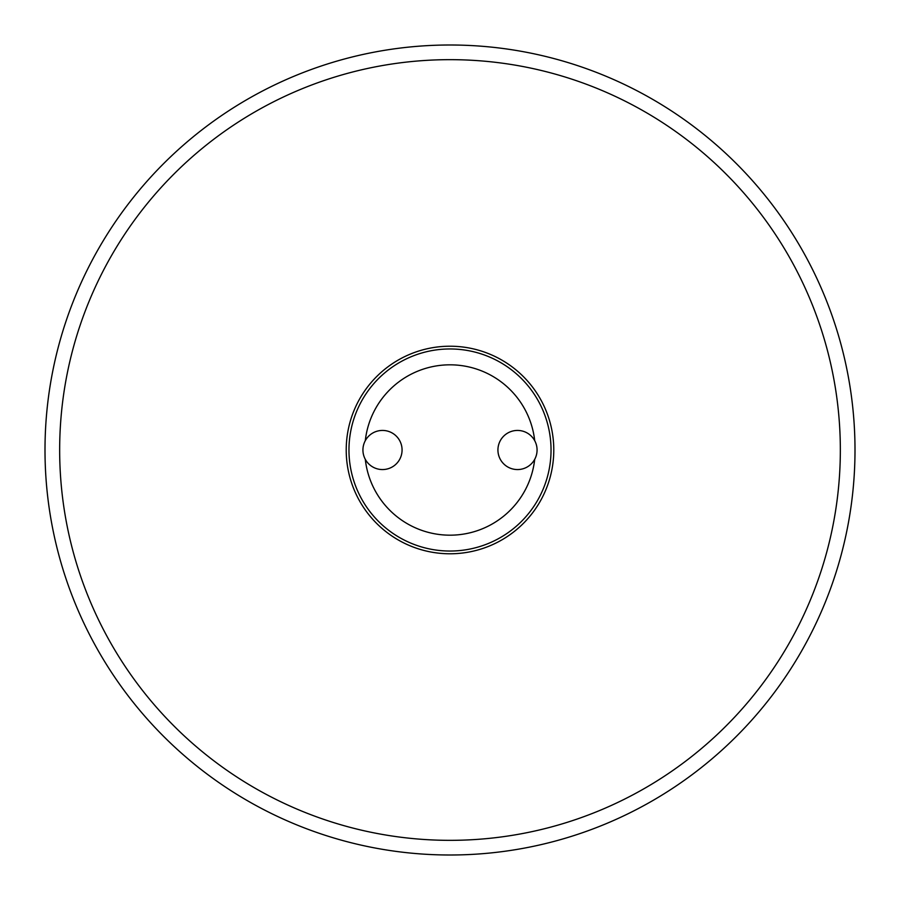 <?xml version="1.0" encoding="UTF-8"?>
<svg xmlns="http://www.w3.org/2000/svg" width="900" height="900" viewBox="0 0 900 900"><rect width="100%" height="100%" fill="white"/><g stroke="black" fill="none" stroke-linecap="round" stroke-linejoin="round"><path stroke-width="1.35" d="M365.299 459.338A19.575 19.575 0 0 0 401.805 446.771A19.575 19.575 0 0 0 365.299 440.662A19.575 19.575 0 0 0 365.299 459.338A85.219 85.219 0 0 0 534.701 459.338A19.575 19.575 0 0 1 498.195 446.771A19.575 19.575 0 0 1 534.701 440.662A85.219 85.219 0 0 0 365.299 440.662M551.036 450A101.036 101.036 0 0 0 450 348.964A101.036 101.036 0 0 0 348.964 450A101.036 101.036 0 0 0 450 551.036A101.036 101.036 0 0 0 551.036 450M534.701 440.662A19.575 19.575 0 0 1 534.701 459.338M450 855A405 405 0 0 0 855 450A405 405 0 0 0 450 45A405 405 0 0 0 45 450A405 405 0 0 0 450 855A405 405 0 0 0 855 450A405 405 0 0 0 450 45A405 405 0 0 0 45 450A405 405 0 0 0 450 855M553.781 450A103.781 103.781 0 0 0 450 346.219A103.781 103.781 0 0 0 346.219 450A103.781 103.781 0 0 0 450 553.781A103.781 103.781 0 0 0 553.781 450M840.341 450A390.341 390.341 0 0 0 450 59.659A390.341 390.341 0 0 0 59.659 450A390.341 390.341 0 0 0 450 840.341A390.341 390.341 0 0 0 840.341 450"/></g></svg>
